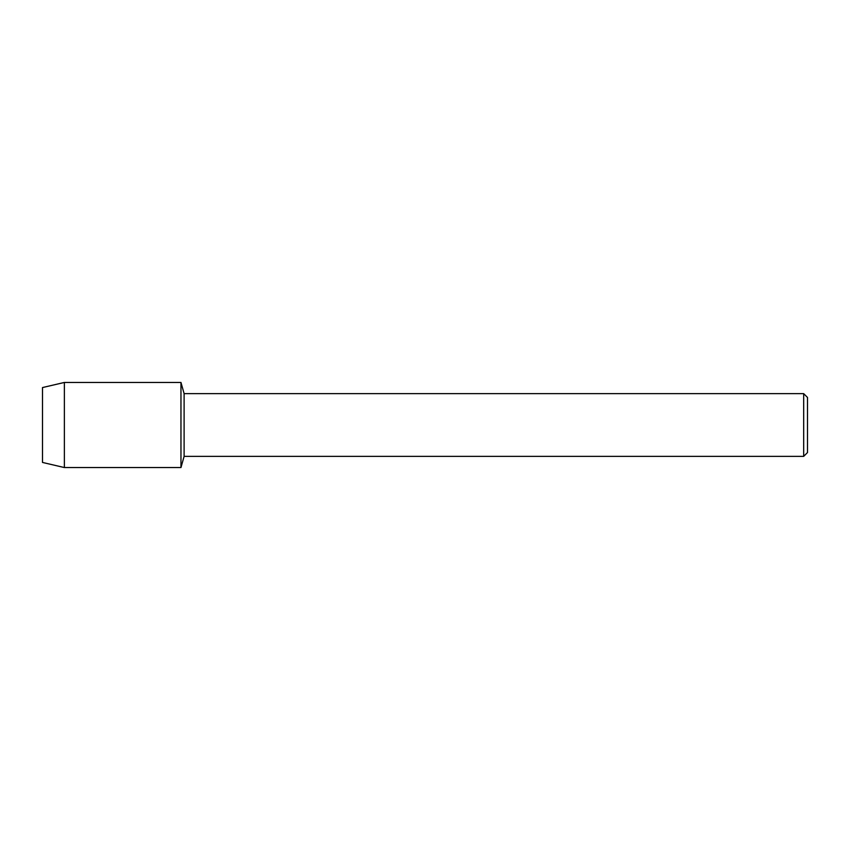 <?xml version="1.0" encoding="UTF-8"?>
<svg xmlns="http://www.w3.org/2000/svg" width="850" height="850" viewBox="0 0 850 850"><rect width="100%" height="100%" fill="white"/><g stroke="black" fill="none" stroke-linecap="round" stroke-linejoin="round"><path stroke-width="1.27" d="M42.5 462.442L42.5 387.558L64.377 382.447L180.965 382.447L184.11 393.635L803.675 393.635L807.5 397.46L807.5 452.54L803.675 456.365L184.11 456.365L180.965 467.553L180.965 382.447L180.965 467.553L64.377 467.553L42.5 462.442L42.5 387.558M184.11 456.365L184.11 393.635M803.675 456.365L803.675 393.635M64.377 467.553L64.377 382.447"/></g></svg>
